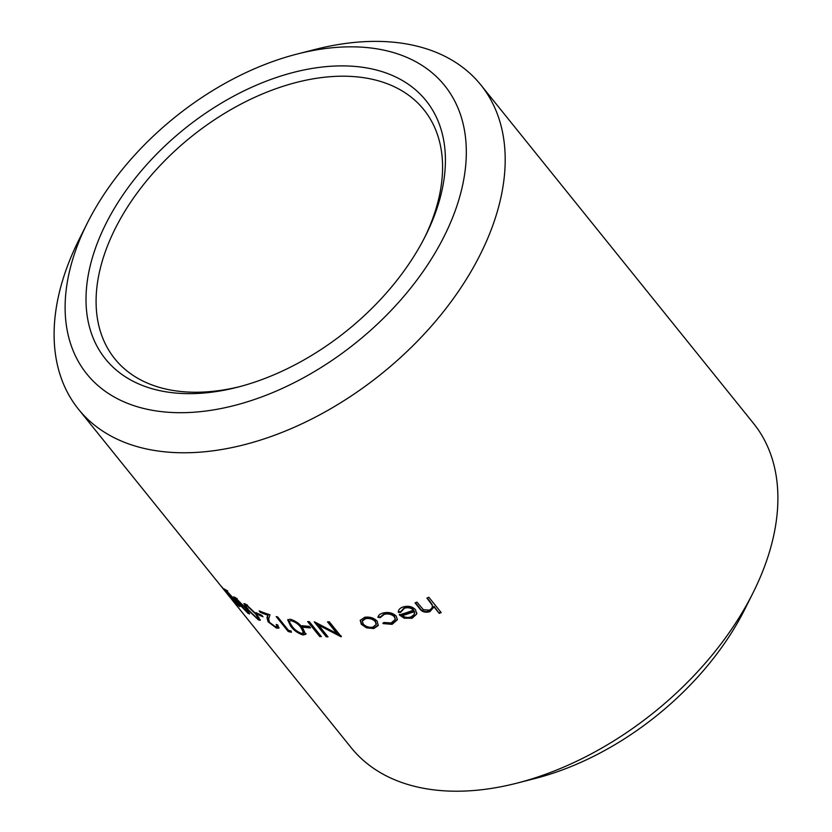 <?xml version="1.0" encoding="UTF-8"?>
<svg xmlns="http://www.w3.org/2000/svg" width="832" height="832" viewBox="0 0 832 832"><rect width="100%" height="100%" fill="white"/><g stroke="black" fill="none" stroke-linecap="round" stroke-linejoin="round"><path stroke-width="1.25" d="M424.528 237.734A198.474 124.873 -38.9 0 0 423.873 109.73A198.474 124.873 -38.9 0 0 190.975 136.999A198.474 124.873 -38.9 0 0 114.764 358.769A198.474 124.873 -38.9 0 0 180.045 391.404A198.474 124.873 -38.9 0 0 239.699 386.641M173.108 392.787A205.868 129.532 141.1 0 1 109.637 216.632A205.868 129.532 141.1 0 1 351.333 66.165A205.868 129.532 141.1 0 1 425.62 235.581A205.868 129.532 141.1 0 1 237.37 387.254A205.868 129.532 141.1 0 1 173.108 392.787M162.354 411.726A229.788 144.57 141.1 0 1 87.225 223.278A229.788 144.57 141.1 0 1 297.357 53.986A229.788 144.57 141.1 0 1 454.178 213.543A229.788 144.57 141.1 0 1 162.354 411.726M297.357 53.986L315.234 49.421A258.388 162.573 141.1 0 1 480.865 84.968A258.388 162.573 141.1 0 1 433.316 323.908A258.388 162.573 141.1 0 1 163.436 451.682A258.388 162.573 141.1 0 1 78.458 409.188A258.388 162.573 141.1 0 1 78.957 239.782L87.225 223.278M310.502 627.921A258.388 162.573 141.1 0 1 305.011 627.411A258.388 162.573 141.1 0 1 303.358 627.224L302.13 625.685A258.388 162.573 141.1 0 0 303.784 625.872A258.388 162.573 141.1 0 0 309.265 626.392L310.502 627.921M480.865 84.968L753.542 423.426A258.388 162.573 141.1 0 1 753.043 592.821A258.388 162.573 141.1 0 1 516.766 783.182A258.388 162.573 141.1 0 1 436.114 790.13A258.388 162.573 141.1 0 1 351.135 747.635L221.655 586.934M413.41 610.21L413.431 609.565C411.154 607.214 408.169 606.549 404.487 607.558L400.577 611.759L398.372 611.676L398.299 612.331C398.258 609.856 399.87 608.057 403.125 606.954C408.252 605.53 412.402 606.466 415.553 609.762L416.676 614.068L412.162 618.259L404.123 618.186L399.36 614.942A258.388 162.573 141.1 0 0 413.41 610.21C411.133 607.87 408.138 607.204 404.435 608.213L400.514 612.414L398.299 612.331L398.33 611.634M416.801 613.08L416.676 614.068L412.214 617.604L404.186 617.531L399.433 614.276M395.294 619.07L394.493 616.158C391.82 613.569 388.44 612.737 384.342 613.683L380.255 617.032L378.082 616.678L377.946 617.365C378.331 615.243 380.068 613.787 383.178 613.007C388.45 611.79 392.808 612.841 396.23 616.138L397.394 619.736L392.111 624.343L382.949 623.574L383.978 622.492L391.175 622.96L395.273 619.403L394.41 616.824C391.726 614.234 388.336 613.413 384.228 614.359L380.13 617.708L377.988 617.084M373.786 628.566L366.538 627.838L361.327 624.312L360.214 620.412L364.686 617.282C369.782 616.574 373.942 617.885 377.187 621.213L378.186 625.55L373.786 628.566L373.963 627.879L366.735 627.141L361.535 623.615L360.339 620.069M378.352 624.978L373.963 627.879M314.652 621.91A258.388 162.573 141.1 0 1 314.267 621.899L326.29 636.823A258.388 162.573 141.1 0 0 328.016 636.865L318.552 625.123L340.954 636.719A258.388 162.573 141.1 0 0 341.328 636.709L329.306 621.785A258.388 162.573 141.1 0 1 327.517 621.858L336.96 633.578L314.652 621.91M321.391 636.615A258.388 162.573 141.1 0 1 319.696 636.511L307.674 621.587A258.388 162.573 141.1 0 0 309.369 621.691L321.391 636.615M302.723 627.994L305.677 634.338L302.994 634.972C297.721 633.214 293.571 630.23 290.566 625.986L287.695 619.83L290.358 619.278C295.63 620.901 299.749 623.802 302.723 627.994M291.346 632.289A258.388 162.573 141.1 0 1 288.205 631.498L276.182 616.574A258.388 162.573 141.1 0 0 277.701 616.97L288.496 630.365A258.388 162.573 141.1 0 0 291.117 630.999L291.346 632.289M260.385 612.404A258.388 162.573 141.1 0 0 267.738 615.17L266.958 617.718L268.112 621.826L276.432 628.098L278.897 628.139L277.68 624.915A258.388 162.573 141.1 0 1 276.224 624.447L277.056 626.652L275.267 626.59L269.412 622.263L268.705 618.831L269.984 614.786A258.388 162.573 141.1 0 1 259.158 610.875L260.385 612.404L260.749 611.52M263.016 616.803A258.388 162.573 141.1 0 1 257.223 614.162L255.986 612.633A258.388 162.573 141.1 0 0 261.778 615.274L263.016 616.803M256.849 614.557L260.25 620.298L258.357 619.861L247.25 609.18L243.87 603.658L245.721 604.167L256.849 614.557M246.033 608.41L249.59 613.964L247.946 613.278L237.255 602.15L233.688 596.814L235.3 597.584L246.033 608.41M236.153 601.266C239.928 605.873 240.708 607.35 238.493 605.706L228.259 594.162C224.494 589.618 223.694 588.245 225.857 590.023L236.153 601.266M239.897 606.642L238.493 605.706L239.148 605.114M224.494 589.014L225.857 590.023M226.512 592.218A258.388 162.573 141.1 0 1 222.466 587.818L221.229 586.29A258.388 162.573 141.1 0 0 225.274 590.689L226.512 592.218M218.265 582.712L225.233 591.313A258.388 162.573 141.1 0 1 224.172 590.044L222.56 588.047M217.37 581.589L215.769 579.602A258.388 162.573 141.1 0 0 216.83 580.861L218.795 583.367M441.168 612.55A258.388 162.573 141.1 0 1 439.234 613.382L434.034 606.923L429.863 611.655C425.162 612.924 421.71 611.853 419.526 608.452L415.043 602.888A258.388 162.573 141.1 0 0 416.978 602.139L423.332 609.658L429.125 610.178C431.725 608.941 432.734 607.235 432.141 605.072L426.91 598.073A258.388 162.573 141.1 0 0 428.834 597.241L441.168 612.55M432.297 605.717L432.11 604.448L427.253 597.927M753.043 592.821L744.775 609.326A229.788 144.57 141.1 0 1 534.643 778.617L516.766 783.182M439.234 613.382L433.992 606.299L429.842 611.031C425.152 612.279 421.71 611.208 419.536 607.807L415.438 602.732M434.034 606.923L433.992 606.299M429.863 611.655L429.842 611.031M432.297 605.415L432.11 604.448M440.783 612.071A257.494 162.011 141.1 0 1 439.202 612.758M224.172 590.044L224.858 589.482M239.054 605.03L238.514 604.521M228.259 594.162L228.925 593.57M227.708 590.928L227.053 591.521L226.106 590.845L229.258 595.15L237.224 604.146L238.212 604.802L238.857 604.198M237.224 604.146C238.826 605.311 238.108 604.053 235.071 600.371L227.053 591.521M247.946 613.278L248.56 612.654L247.884 612.134M237.255 602.15L237.89 601.536M235.498 598.447L234.614 597.126M249.465 613.215L248.56 612.654M248.446 611.562L247.832 612.196L246.667 611.718C248.508 612.633 247.905 611.27 244.837 607.63L236.496 599.092L235.373 598.572L235.83 599.633L246.667 611.718M237.12 598.468L236.496 599.092M258.357 619.861L258.95 619.206L258.097 618.686M247.25 609.18L247.842 608.535M245.565 605.55L244.452 603.606M260.302 619.757L258.95 619.206M246.48 604.625L245.617 605.342L245.981 606.497L248.477 609.939L257.088 618.301L258.419 618.602L255.549 613.891L246.917 605.675L245.617 605.342M258.419 618.602L258.96 617.302M247.499 605.03L246.917 605.675M257.223 614.162L257.764 613.475A257.494 162.011 141.1 0 0 261.893 615.41M279.053 627.713L274.841 626.413M276.432 628.098L276.952 627.422M268.694 621.213L267.488 617.042L268.258 614.494A257.494 162.011 141.1 0 1 260.926 611.738M268.112 621.826L268.653 621.161M267.738 615.17L268.258 614.494M277.056 626.652L277.42 624.832M288.205 631.498L288.683 630.812L277.493 616.918M291.2 631.457A257.494 162.011 141.1 0 1 288.683 630.812M302.994 634.972L303.43 634.265C298.168 632.528 294.029 629.533 291.013 625.3L287.986 619.528M290.566 625.986L291.013 625.3M305.822 633.942L303.43 634.265M291.97 620.1L289.671 621.223L289.786 622.69L292.146 626.309C294.424 629.585 297.617 631.956 301.714 633.433L304.044 632.247L301.506 627.089C299.27 623.813 296.088 621.483 291.97 620.1L289.671 621.213M303.618 632.944L301.09 627.786C298.854 624.51 295.672 622.18 291.533 620.797M303.358 627.224L303.202 625.81M309.868 627.13A257.494 162.011 141.1 0 1 303.763 626.517M319.696 636.511L320.06 635.804L308.662 621.65M320.778 635.846A257.494 162.011 141.1 0 1 320.06 635.804M328.37 621.826L337.262 632.871L336.96 633.578M327.423 636.137A257.494 162.011 141.1 0 1 326.633 636.116L326.29 636.823M326.633 636.116L315.609 622.43M340.954 636.719L341.245 636.022L318.895 624.416L318.552 625.123M366.538 627.838L366.735 627.141M361.327 624.312L361.535 623.615M376.22 624.177L375.44 620.942C372.986 618.405 369.824 617.396 365.955 617.926L362.461 620.662M375.44 620.942L375.284 621.629C372.83 619.091 369.658 618.082 365.778 618.623L362.336 621.005L363.189 623.99C365.643 626.579 368.815 627.661 372.715 627.224L376.158 624.52L375.284 621.629M365.955 617.926L365.778 618.623M394.41 616.824L394.493 616.158M384.228 614.359L384.342 613.683M380.13 617.708L380.255 617.032M397.415 619.414L392.226 623.667L383.084 622.898M392.111 624.343L392.226 623.667M416.79 612.778L416.697 613.413M412.162 618.259L412.214 617.604M404.123 618.186L404.186 617.531M404.435 608.213L404.487 607.558M400.514 612.414L400.577 611.759M414.544 612.924L414.315 610.979A257.494 162.011 141.1 0 1 402.428 615.014L402.366 615.67C404.872 617.5 407.753 617.926 410.987 616.949L414.211 614.526L414.284 611.624A258.388 162.573 141.1 0 1 402.366 615.67M414.315 610.979L414.284 611.624M419.526 608.452L419.536 607.807M430.082 602.014L430.04 601.39M235.716 599.768L235.071 600.371M245.44 606.996L244.837 607.63M256.121 613.246L255.549 613.891M266.958 617.718L267.488 617.042M301.506 627.089L301.09 627.786M78.458 409.188L216.466 580.486M226.762 590.252L226.106 590.845M235.997 597.958L235.373 598.572M305.677 634.338L306.093 633.641M362.534 620.308L362.336 621.005M376.324 623.844L376.158 624.52M395.356 618.738L395.262 619.403M414.575 612.612L414.544 613.257"/></g></svg>
